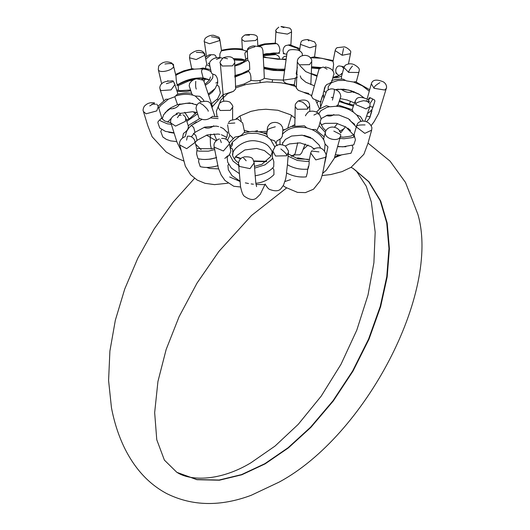 <?xml version="1.0" encoding="UTF-8"?>
<svg xmlns="http://www.w3.org/2000/svg" width="530" height="530" viewBox="0 0 530 530"><rect width="100%" height="100%" fill="white"/><g stroke="black" fill="none" stroke-linecap="round" stroke-linejoin="round"><path stroke-width="0.79" d="M308.261 166.539C307.122 172.422 309.739 164.625 309.036 161.259L306.618 161.464L297.376 160.424L288.115 156.145M287.498 164.333L286.452 172.879C292.686 176.192 299.278 177.523 306.221 176.868L307.373 172.674L307.585 169.156M255.056 175.801C263.98 174.271 270.201 171.25 273.725 166.738L273.831 161.683L272.347 157.019M243.893 156.88C249.272 156.535 252.306 157.41 253.002 159.497L254.181 162.823L255.831 183.274C262.628 182.691 268.67 179.809 273.957 174.642L273.871 169.812L272.738 167.798M337.875 146.432L342.658 146.85L353.775 144.869L355.438 139.781L354.02 134.7L356.683 125.577L356.551 127.107C355.736 125.504 358.572 124.775 365.064 124.928M351.019 153.223L353.007 147.989L352.231 145.458M325.606 158.212L327.951 146.856L325.075 144.021L323.565 138.986M369.92 106.371L372.259 107.166L373.213 106.517L374.909 101.038L374.498 99.971L370.212 97.719L369.198 97.851L368.105 100.117M366.541 115.997L369.291 116.858L370.152 116.335L371.888 109.809M369.523 89.636L355.491 81.686L353.57 82.037L346.355 80.845L343.221 79.195C338.259 78.983 334.344 79.493 331.495 80.719M353.278 92.505L353.331 91.538L351.754 91.968C349.296 92.717 346.68 92.386 343.891 90.981L340.85 89.073M341.618 98.852L347.514 100.091M344.156 66.846L340.008 66.064C336.265 65.044 334.384 71.543 336.875 73.624M363.295 121.191L360.407 116.527L356.75 114.977L353.344 112.135L352.304 109.75L337.868 104.973L337.438 106.344M354.676 124.305L350.343 120.946L349.754 119.614M347.812 128.147L350.608 130.539M232.286 154.17L232.928 153.567L232.59 149.248L231.835 148.486L230.358 148.161M221.613 138.423C225.204 138.164 227.761 139.662 229.285 142.921L230.835 151.401L229.543 154.449L227.145 157.284L227.648 162.081L231.345 168.056L239.295 173.562M266.809 134.448L267.597 137.118L270.558 139.522L274.639 140.808L277.23 145.697M276.143 143.179L276.793 141.053L280.966 138.496L282.305 136.263L282.868 130.062L282.517 127.187L280.979 124.815C278.588 122.768 275.991 122.019 273.175 122.569C270.538 122.953 268.644 124.583 267.491 127.465L266.802 134.454M286.293 154.25L287.088 155.244M282.821 130.638L291.129 126.504L304.399 125.829L306.79 127.882L311.865 129.565L315.357 129.472L324.115 136.786M303.988 135.362L310.712 137.522M316.927 130.38L319.027 125.994L320.683 119.979C321.524 119.614 321.001 117.587 319.12 113.904M316.509 112.029L319.663 108.889L326.381 105.715L330.031 106.782L336.199 106.258L337.875 104.98M326.261 115.507L326.805 115.666C329.693 116.408 332.052 116.03 333.88 114.526M333.178 97.805L331.329 97.328M353.987 134.931L353.563 137.171M367.038 99.262L371.338 83.8L374.061 88.291C373.802 86.94 375.737 85.072 379.871 82.687M336.053 77.764L336.696 76.525L338.61 77.234L341.611 76.095M332.886 70.715L333.615 64.322L333.045 61.301L321.77 58.254L310.567 57.73M326.294 92.034C322.008 92.896 325.022 83.74 328.494 84.012L331.661 82.004L333.628 74.869C334.244 75.287 334.993 68.271 325.148 67.038M188.289 125.895L189.535 124.696L199.909 118.534L202.115 119.336L191.297 125.385L193.702 127.511L194.921 132.102L194.603 132.54L204.713 127.107L216.061 126.107L218.678 126.617M187.885 136.184C190.568 135.985 192.754 137.164 194.437 139.721L197.041 149.467L196.557 153.726L197.935 158.636C203.474 160.06 209.714 159.669 216.657 157.463M227.615 124.861L228.861 133.288L229.927 135.196L232.504 137.542L232.922 138.681M202.115 119.336C205.017 120.131 207.786 119.647 210.417 117.898L212.603 116.308L218.055 116.858M198.26 115.918L199.267 118.78M204.017 127.366C207.124 128.664 210.185 128.286 213.186 126.233L213.762 125.802M229.271 142.895L234.856 137.111L239.547 136.157L241.554 135.104L243.701 132.884M193.41 133.341L195.815 135.468L197.034 140.059L196.716 140.496L207.164 134.964L217.943 134.037L219.837 134.348M195.716 104.357L196.941 105.126M179.842 103.887L177.994 106.172C175.755 108.16 173.124 109.014 170.11 108.743L169.428 108.716M175.927 114.619L176.51 113.38L178.537 112.837L180.439 113.427L181.094 113.155M212.298 105.98L203.937 81.322L202.997 80.083L196.557 78.831C193.682 79.288 191.376 80.838 189.627 83.488L189.17 85.82L191.966 94.247L193.013 95.201L195.219 95.996L199.724 96.308C202.115 98.196 203.494 99.753 203.865 100.978L203.924 101.097M174.549 83.634L173.317 81.09L172.011 80.726L170.773 81.05M220.453 57.671C215.544 57.18 211.94 58.737 209.641 62.355L209.615 64.7L211.291 72.656L212.132 73.796L214.067 74.558C217.128 74.71 219.427 83.581 215.823 82.892M211.285 71.941C209.449 70.364 206.634 69.377 202.831 68.973L201.672 70.338L201.532 71.61L203.01 77.446L203.467 78.056L209.641 79.798M174.469 108.286L173.509 108.239M216.498 57.79L215.465 55.464L214.007 54.736L209.218 54.789L205.395 57.372M245.9 60.102L244.84 53.59L245.291 52.397L247.205 51.436L243.316 50.105L242.389 49.27L241.819 39.511L244.489 41.294L255.513 40.525L257.447 38.67C256.454 40.068 261.568 32.701 245.158 34.92M209.973 66.382L206.753 64.706L205.826 66.217L205.594 68.284M204.825 79.699L204.66 79.03M248.331 70.583L248.689 71.444C250.465 73.2 251.187 76.154 250.869 80.315C257.13 81.401 261.621 80.712 264.331 78.241L263.947 69.543M234.644 66.091L239.712 64.541L247.894 60.115L249.438 62.427L249.762 69.675M263.132 54.424L273.732 52.993L278.124 53.086C281.562 52.178 279.257 43.765 276.262 43.652L275.474 43.109L264.43 43.93L257.825 45.739M289.724 44.758L286.783 45.381C283.225 45.58 281.629 52.702 284.696 53.841M286.598 56.034L284.504 56.458L282.894 57.465L282.517 59.334M211.523 36.775C217.698 37.471 220.321 38.763 219.394 40.664L219.837 39.419L221.48 50.476L219.937 53.821L219.798 57.598M247.278 50.946L245.688 50.794M210.648 69.615L202.99 68.006L199.711 68.814L194.331 69.145L192.291 68.668L183.638 70.868L175.635 74.399M203.619 78.023C194.119 77.513 185.467 79.791 177.676 84.866C176.516 85.409 176.033 77.85 176.033 76.227L173.462 65.707C174.277 63.613 171.442 63.037 164.963 64.011M178.239 86.297L178.418 90.411M170.839 122.794L164.664 120.972L161.518 118.177L158.178 121.483L157.861 122.642L159.742 128.022L165.433 131.394L174.006 132.765M191.588 93.326C187.507 92.637 182.711 92.975 177.192 94.333L174.827 96.738L168.421 99.143L165.764 99.302L158.119 106.132M174.827 96.738L177.484 104.602L189.607 102.893L197.001 105.039M204.077 81.62L204.235 80.461L205.401 79.096L201.678 79.222M244.35 61.308L243.104 60.393L242.846 59.3M279.416 59.347L279.337 57.055L278.031 55.716L275.302 54.179L274.851 54.55M263.9 68.589L273.056 70.424L284.279 70.742M337.464 76.293L336.331 76.121L334.516 76.983M333.171 60.572L314.204 56.856L310.52 57.677M320.226 68.118L313.064 67.337L311.912 67.873M233.207 156.853L232.988 156.323M256.58 186.639L255.831 183.261M242.932 157.231L246.172 160.762M311.6 150.99L318.954 151.898M286.544 155.774L275.52 156.019L272.851 150.944L275.07 146.479C277.78 144.14 281.264 144.021 285.518 146.121L288.446 150.97L288.439 152.236L286.544 155.774C287.638 155.164 285.743 152.898 280.86 148.976M288.439 152.236L287.419 164.757C293.825 168.361 300.682 169.812 307.996 169.116M340.744 134.607L333.814 131.076M370.304 97.772L369.311 99.17L368.304 99.62M369.377 101.76L363.659 100.693C357.922 101.866 355.325 103.171 355.862 104.615L355.16 101.177L352.145 109.657M348.468 63.905L350.489 53.709L342.135 55.266L343.579 48.415M356.273 81.965L359.015 71.696L358.532 72.491L348.654 72.385C348.68 71.053 349.946 68.933 352.457 66.031M341.519 79.129L341.439 76.777L343.93 67.555L348.654 72.385M280.94 26.613L283.967 27.6M314.568 56.869L316.118 44.778L314.661 41.943L307.639 39.551L308.824 40.936M244.993 34.993L249.418 35.159M203.911 53.47L204.765 55.239C205.647 53.219 202.844 52.285 196.358 52.443M195.04 79.235L194.093 78.924L186.162 81.004L178.424 84.396M204.931 78.248L202.659 78.944M161.703 129.585L160.762 131.427L162.809 136.972L166.294 139.357L170.607 140.887L176.755 141.603M156.675 104.072L158.278 106.576L156.741 110.909L146.095 113.811L143.438 111.538C143.696 111.34 142.106 110.869 144.133 106.53C146.909 103.277 150.407 102.091 154.627 102.966L149.804 105.894M172.581 81.792L166.36 83.654M187.441 136.203L186.567 140.132M180.207 114.01L177.378 117.673M182.949 114.765C185.374 116.083 186.01 118.72 185.785 118.17L188.335 126.007C188.607 128.657 186.977 131.142 183.44 133.461L182.532 137.939M220.261 139.662L221.308 142.616M198.942 158.868L198.578 161.663L200.241 166.645C205.408 167.957 211.344 167.632 218.062 165.658M173.867 82.64L174.92 84.548L177.961 94.141M228.622 164.247L227.94 165.34L228.324 169.779L232.047 175.669L239.845 181.041M267.577 130.883C266.431 129.817 269.002 128.459 275.289 126.802M305.598 115.825C305.161 115.845 305.909 114.725 307.844 112.459C308.036 111.784 312.852 109.637 318.079 112.976L313.919 115.07M319.961 108.67L326.619 91.08C329.084 88.947 331.674 88.371 334.39 89.345L334.231 92.266L332.449 100.104M310.944 95.175L312.998 98.719L320.385 101.786M321.087 101.866L320.875 100.998L323.134 94.632M323.36 67.065L327.07 69.205M247.59 51.841C246.238 50.052 248.669 48.382 254.884 46.826M217.214 85.204L218.817 86.297L220.308 92.704M220.639 57.704L216.485 59.353M196.332 89.073C195.663 88.099 195.477 85.529 195.762 81.368M208.21 111.267C208.456 110.372 206.654 108.199 202.798 104.754L199.28 102.774M228.066 123.464L234.836 123.006M212.099 107.941L212.285 105.927M285.087 69.119C277.428 69.516 270.333 68.834 263.801 67.085L262.913 50.337L261.959 47.72L260.866 46.852L253.486 45.852C250.266 46.428 248.305 47.501 247.596 49.078L247.285 51.178L247.742 59.559M264.311 78.288L272.301 79.705L283.451 80.09C283.418 82.839 287.035 84.363 294.302 84.654L295.395 78.308L296.197 77.274L297.204 76.943M297.297 74.71L296.648 74.664L296.197 73.723L297.409 67.144M230.206 148.135L232.166 145.333L232.577 143.875L232.166 142.563M240.004 115.991L241.223 120.78M287.869 127.644L291.566 115.388M308.771 93.412L303.75 92.326L298.317 90.358L296.336 88.046M299.278 64.812L297.303 62.103L297.423 60.466L298.151 58.578L300.397 56.485C303.279 55.027 306.135 55.001 308.977 56.405C313.104 60.082 311.289 61.003 311.746 61.559L309.487 64.653L299.278 64.812M234.724 62.858L232.471 65.866L222.262 66.025L220.281 63.222C219.446 62.699 220.467 60.864 223.335 57.717C235.578 53.656 234.797 63.613 234.724 62.772L235.658 89.007L233.379 91.379L222.998 94.737L223.05 97.56M301.669 152.912L299.914 154.8L293.931 154.893L295.117 153.7L297.734 142.702M218.188 107.689L219.122 104.132C219.817 102.475 223.872 99.673 229.861 102.078C232.425 104.88 233.346 106.603 232.63 107.239L230.378 110.333L220.162 110.492L218.188 107.564M309.646 105.914L307.393 109.12C308.221 107.484 306.565 105.119 302.425 102.025L298.257 100.978C293.693 105.026 295.707 105.907 295.203 106.484L294.832 125.736M293.931 154.893L291.248 156.052M266.723 161.299L253.79 160.968L266.723 161.305M235.698 156.615L240.945 158.45L235.718 156.595M223.335 57.717L227.502 58.764M307.393 109.12L297.178 109.279L295.203 106.563M267.067 131.321L258.554 131.798M233.379 91.379L227.834 93.518L220.891 99.998L216.373 111.201L217.055 116.686M254.181 162.823L250.014 168.633L239.461 166.453L238.579 164.061C238.487 165.075 237.785 159.464 242.912 157.238M313.038 149.281C319.444 146.141 323.83 148.016 326.188 154.919L325.672 157.284L315.8 159.901L310.712 153.044L310.918 152.249M272.354 156.913L272.851 150.944L274.745 147.4M322.088 175.556L330.78 174.549L342.049 171.621L351.085 167.314L363.878 154.283L367.926 143.471L371.636 130.175L364.812 133.355L356.551 127.107M340.658 135.634C339.803 142.789 323.724 139.145 325.413 132.182L323.499 139.231M371.219 125.557L374.087 121.721L378.658 113.453L386.291 88.417L384.707 90.02L374.061 88.291M364.825 121.337L369.867 106.51L366.031 108.915L355.862 104.615M229.51 143.835L223.402 150.99L214.226 147.154L214.054 146.214C213.63 143.153 215.379 140.715 219.287 138.893M194.881 140.973L194.994 142.464L186.686 148.678L179.763 144.988C179.749 146.254 177.636 139.629 185.189 136.627M229.49 154.508L233.074 161.16L238.692 165.413M254.599 168.116L264.993 164.856L271.506 159.523L272.44 158.251M274.745 146.77L270.558 139.522M267.597 137.118L264.503 135.402L256.5 133.215L247.888 133.474L239.262 136.475L232.749 141.808L230.033 146.505M324.552 150.692L325.075 144.021M323.446 139.496C321.054 135.243 317.198 131.93 311.865 129.565M306.79 127.882C296.071 125.789 287.923 127.949 282.344 134.368M280.052 139.191L279.953 144.591M361.162 121.423L356.75 114.977M353.344 112.135C348.23 108.624 342.519 106.662 336.199 106.258M329.607 106.669L326.858 107.371L320.948 110.651L318.179 114.301M319.12 125.65L325.334 132.407M339.909 138.383L344.003 138.741L352.397 137.595L354.351 136.839M370.112 103.323L372.245 100.197L372.497 98.924M369.105 91.054L362.228 85.734L353.57 82.037M345.467 80.388L337.776 80.5L331.475 82.653L328.262 86.576L328.116 89.808M339.193 101.535L353.331 106.166M363.958 97.811L358.717 93.982L351.118 90.716L343.619 89.172L334.476 89.742M343.692 68.416L341.678 66.243M299.94 65.687L305.724 71.603L317.019 76.274M332.741 78.102L338.61 77.234M311.905 66.833L321.2 67.575L311.905 66.806M191.297 125.385L188.673 128.18L186.726 131.208L185.149 136.641M197.094 150.679L199.34 151.156L208.383 151.182L214.696 149.586M227.522 140.238L229.927 135.196M218.102 118.607L210.456 117.872M205.07 159.464L210.496 159.139L216.141 157.774M224.813 158.463L227.688 155.86M168.772 132.281L174.112 133.149M192.874 103.396L185.97 103.31L179.352 104.615M185.785 118.17L185.427 121.35L175.556 126.094L170.938 123.106C170.932 123.854 168.394 116.62 177.457 114.175M178.802 115.242L181.167 115.189M177.219 91.398L186.368 91.471L190.687 90.802M205.348 85.317L209.589 82.17L212.735 77.883L212.874 74.173M174.92 84.548L171.071 89.881L160.875 90.623L159.768 88.106C159.894 84.952 162.061 80.977 170.786 81.05M211.145 54.696L205.766 59.128M206.786 64.156L204.799 54.57C205.15 54.212 204.434 53.192 202.645 51.503C199.134 49.462 194.907 50.456 189.959 54.497L189.488 57.79L191.734 68.761M276.262 43.652L265.146 44.48L259.322 46.196M263.284 57.286L286.094 59.738M299.669 50.105L297.065 48.17L288.188 45.03M290.877 45.037L291.566 31.933L287.386 34.105L276.832 32.449L275.938 31.078L275.302 43.109M243.316 50.105C236.93 48.773 229.623 49.052 221.407 50.926M245.814 60.175L241.342 58.976L233.246 58.605M202.831 68.973L199.711 68.814M194.331 69.145C187.282 70.093 181.061 72.193 175.669 75.452M159.702 120.005L160.954 121.098L167.407 123.834L171.342 124.311M186.838 121.297L197.584 113.89M201.175 101.773L195.219 95.996M193.013 95.201C187.825 93.79 182.048 94.049 175.662 95.99M191.489 125.484L196.405 121.993M168.421 99.143L160.683 105.444L158.808 108.147M143.438 111.538L147.797 125.729L152.097 136.727L166.162 151.977L175.874 157.662L183.625 160.934M151.898 104.026L155.621 104.297M170.11 108.743L165.115 112.671M208.608 95.002L212.159 92.293L214.948 88.782M209.589 79.884L205.401 79.096M193.715 79.772L188.481 81.057L178.087 85.674M234.79 77.115L248.689 71.444M243.131 60.427L234.214 60.003M275.938 54.57L263.198 55.677M319.583 68.681L311.912 68.039M316.046 45.852L309.845 47.773L300.689 44.454L300.543 43.725L299.563 50.86M337.809 146.704L345.918 146.744M311.057 152.044L311.998 150.752M366.336 100.528L369.171 103.065M342.135 55.266L335.152 50.588L333.039 61.334M219.394 40.664L209.482 43.752L204.368 41.771L206.495 56.485M158.298 69.549L158.662 66.084C162.167 61.891 166.526 60.864 171.753 63.01L173.462 65.707C174.907 70.02 158.894 74.014 158.291 69.523L161.663 83.846M204.765 55.239L196.199 59.545L189.488 57.79M235.479 156.926L240.613 158.742M253.923 161.358L266.239 161.696M291.666 156.297L294.428 155.085M350.992 167.374L353.073 168.374L369.039 181.83L380.706 201.016L387.211 223.17L389.404 248.769L387.185 276.905L380.653 306.585L368.959 339.266L352.967 371.166L333.317 400.952L310.845 427.412L288.386 447.896L265.113 463.876L241.839 474.774L219.387 480.213L196.935 479.696L176.841 472.323L164.393 460.106L156.767 439.741L154.661 412.618L157.933 381.501L166.162 349.462L179.107 316.655L197.054 283.053L218.844 251.485L251.478 215.531L286.591 187.965M177.133 472.495L196.895 479.564L219.089 480.034L241.548 474.602L264.821 463.704L288.095 447.731L310.54 427.24L332.999 400.773L352.635 370.974L368.602 339.054L380.268 306.36L386.774 276.667L388.96 248.51L386.741 222.905L380.215 200.737L368.661 181.691L352.794 168.222M264.921 184.659L260.256 194.291L256.586 197.895C253.724 200.486 249.676 199.949 244.436 196.292C243.038 195.424 241.746 192.277 240.567 186.865L238.579 164.061M309.043 161.213L310.712 153.044M283.199 185.719L285.571 187.328L297.562 192.403L305.419 192.609L313.528 189.203L320.12 180.942C323.201 174.761 324.519 161.816 326.016 156.29M265.132 184.029C266.868 187.083 268.339 188.865 269.531 189.382C275.335 191.608 279.27 191.198 281.351 188.15L283.457 185.255L285.644 178.988L286.677 173.005M322.637 173.396L326.215 170.309L334.337 158.278L340.744 135.269M334.404 127.346L337.491 123.523M349.27 104.337L350.641 101.184M334.695 157.397L338.524 155.045M240.594 186.997L233.79 186.269L225.018 180.531L221.195 175.066L218.347 168.07L214.147 146.817M227.92 183.208L214.524 184.625L205.004 183.307L197.14 180.048L190.575 174.701L185.328 166.175L179.763 144.988M238.566 162.955L235.929 160.789L233.458 157.377L232.61 155.502L232.909 153.72C232.206 149.818 243.601 138.979 255.91 140.927C262.092 141.901 266.358 143.749 268.71 146.479C270.923 149.056 272.069 151.017 272.162 152.368L270.671 156.582L261.946 164.274L254.466 166.36M309.381 159.397L297.973 158.868L288.3 153.958M282.523 143.279L285.425 139.416L291.546 136.038L302.166 135.183L312.508 138.734L319.159 145.048L320.637 148.221M282.656 144.842L282.536 142.663M320.922 118.707L327.626 115.103L338.922 115.01L348.356 118.7L356.259 126.922M325.864 130.764L323.015 127.909L320.08 122.172M337.941 104.98L340.81 96.573C340.525 93.167 338.763 90.888 335.536 89.736M354.332 134.487L350.814 136.15L343.506 137.177L340.313 136.932M334.476 89.861L337.835 89.206L348.66 90.08L359.214 94.333L363.785 97.758M353.702 105.152L344.546 102.853L339.564 100.508M341.519 73.425C342.373 73.67 340.77 74.704 336.696 76.525L332.992 77.181M335.762 72.915L339.041 75.664M317.212 75.571L311.772 73.697M191.317 136.813L194.868 132.533M227.595 131.957L227.072 136.362L225.787 139.118M214.385 148.009L212.291 148.718L196.855 148.638M220.434 127.16L223.355 128.545L227.648 132.825M198.299 116.03L196.007 108.385C196.259 105.768 197.345 103.9 199.253 102.787M195.232 142.265L196.981 140.49M221.381 134.739L226.701 137.336M180.684 113.36L192.483 111.724L196.623 112.446M181.293 150.772L177.04 142.358L170.938 123.106M210.456 76.963L209.363 80.222L205.004 84.296M190.416 90.014L180.286 90.656L176.788 90.067M170.865 119.435L170.6 118.952M163.704 100.72L160.086 89.537M247.643 57.757L243.323 61.95L234.651 65.395M209.608 64.66L208.263 63.116M217.22 99.236L217.413 99.633M263.132 54.451L266.378 53.689L279.661 53.199M286.18 59.088L277.892 59.287L266.669 57.558L263.238 56.392M257.832 45.858L257.447 38.67M259.965 80.447L260.117 82.19M283.206 53.609L286.843 54.279M233.26 58.618L241.117 58.969L245.754 60.234M176.907 85.522C179.743 83.018 184.619 80.838 191.542 78.983L203.467 78.056M177.735 84.224L178.232 86.251M193.477 111.823L195.477 113.831M196.955 111.989L190.19 118.124L186.434 120.098M162.18 119.038L163.631 114.791L167.871 109.922L170.792 107.795L177.484 104.602M167.566 122.158L171.349 118.336M246.602 71.53L245.012 72.584L234.763 76.446M284.676 70.086L277.382 70.205L263.854 67.767M314.396 85.82L305.843 82.243L301.159 78.308L300.245 75.896M313.237 67.343L313.31 66.813M340.2 98.746L342.128 98.964M347.07 100.004L354.517 102.926M321.081 124.934L325.062 123.364L336.378 123.271L345.832 126.968L353.603 134.931M285.306 145.975L289.506 143.908L300.079 142.868L310.991 146.545L314.562 149.241M234.346 158.881L236.267 155.88L244.873 149.957L256.619 148.433L264.424 150.573L270.976 155.972M257.587 130.612L254.612 131.394M299.682 176.901L303.736 177.04M297.549 157.847L307.817 159.629M334.569 157.708L341.108 155.111M371.636 130.175L371.908 127.67C369.377 119.926 359.877 119.528 357.406 123.96L356.683 125.584M345.427 126.723L340.684 132.917C339.048 127.054 330.091 124.47 325.99 130.506L325.486 131.831M339.339 131.506L344.149 128.624M386.291 88.417C386.324 88.994 387.814 84.919 383.488 81.938C371.298 76.691 371.47 84.634 371.338 83.8M369.867 106.51L370.106 103.297M369.211 101.382C368.569 98.633 358.412 95.241 356.206 99.315L355.16 101.177M350.489 53.709L350.628 52.437C352 51.138 345.481 46.348 343.924 46.912L336.961 47.7L335.55 49.297L335.152 50.588M359.015 71.696L359.247 70.344C359.744 68.781 358.128 66.926 354.391 64.773C351.377 63.328 348.309 63.507 345.182 65.303L343.93 67.555M274.805 52.993L274.752 54.02M273.646 68.873L273.546 69.894M272.506 79.725L272.241 81.965M278.806 27.149C276.077 29.468 275.123 30.773 275.938 31.078M291.566 31.933L291.261 29.832L289.85 28.163L281.304 26.5M307.639 39.551C303.597 39.796 301.385 40.644 301.014 42.102L300.543 43.725M217.499 98.924L217.671 99.355M219.837 39.419L219.029 37.292L213.544 35.258C210.542 35.093 207.767 36.106 205.216 38.306C204.196 40.512 203.917 41.665 204.368 41.771M244.933 35.013C239.977 38.312 242.402 39.101 241.819 39.511M244.641 84.846L244.555 83.833M243.707 73.299L243.674 72.862M193.622 78.559L193.715 78.996M158.278 106.576L162.101 118.952M201.055 149.652L195.789 144.312M218.605 168.904L209.754 168.447L206.528 167.414M216.187 140.708L206.481 135.17M189.018 118.813L184.705 112.28M317.205 102.76L318.179 101.323M293.693 85.794L293.978 84.667M323.101 67.078C317.132 69.079 319.252 70.424 318.537 70.728L311.64 95.877M302.431 55.763L302.266 53.543C301.226 51.648 299.503 50.443 297.105 49.926C291.911 49.316 288.982 49.641 288.32 50.88C287.094 52.516 286.631 53.437 286.929 53.636L283.232 80.613M220.685 57.71L222.514 58.273M200.241 102.197C211.834 98.779 210.768 106.166 211.205 105.258L214.915 116.421M228.675 122.291L230.557 120.423L237.606 118.959L242.66 122.887L244.648 132.493M263.947 69.549L263.814 67.018M266.802 134.434C262.741 132.314 257.779 131.301 251.909 131.394L243.886 132.705M367.376 113.433L368.993 112.545L372.146 109.405L374.869 101.303M323.777 98.149L323.267 93.161L325.466 86.059M289.731 44.758L299.867 48.628M221.394 50.31C227.648 49.012 232.749 48.058 242.323 49.052M249.756 69.682L241.693 73.617L234.73 75.585M208.277 94.022L215.134 88.57L217.724 83.078L217.691 81.487M167.884 80.653L167.593 81.044M211.543 103.728L217.605 98.805L220.288 93.234L220.255 91.611M235.413 86.463L244.111 83.998L251.266 80.427M233.882 59.406L242.866 59.592M283.63 80.083L293.719 78.645M294.084 78.553L297.178 77.506M263.158 54.968L275.004 54.027M294.064 84.667L296.376 87.596M304.101 92.584L311.766 95.413M322.512 95.625L320.319 102.734L320.577 106.974M353.331 91.531L354.424 91.942M366.528 121.781L369.721 117.978L371.914 110.869M351.019 153.216L340.134 155.111L335.656 154.733M324.174 165.493L326.301 156.092M210.755 134.169L210.271 136.263L210.456 145.034L211.404 148.963M296.316 88.152L297.303 62.103M223.72 101.25L220.281 63.163M223.011 94.731L212.411 106.649M214.021 133.865L216.75 140.238M235.545 87.874L246.364 84.409L266.815 81.865L281.198 82.852L288.38 84.27L295.177 86.304M229.656 176.967L239.878 181.399M245.35 182.877L248.497 183.506M251.134 183.923L253.406 184.208M256.023 184.453L265.457 184.639M284.968 181.532L290.539 179.637M232.61 119.356L232.63 107.325M301.702 152.845L305.247 143.955M309.805 111.479L309.646 105.967M294.196 154.793L291.275 156.065M315.748 100.442L319.544 108.975M303.233 149.4L308.062 145.015M244.231 130.353L249.166 131.612M263.284 132.97L266.941 132.851M282.874 130.009L284.352 129.525M291.825 126.319L294.925 124.49M236.135 118.786L240.117 115.918L250.922 111.366L258.514 109.816L265.908 109.253L277.852 110.253L290.526 114.758L295.23 118.236M309.646 106.026C309.599 106.305 310.507 97.162 298.257 100.978M311.746 61.493L310.845 84.621M177.431 472.661C190.893 481.114 220.208 481.286 250.796 462.869L275.043 446.061L298.218 424.358L321.187 396.155L341.015 364.262L356.803 330.117L368.019 294.998L373.895 262.767L375.18 232.107L371.331 201.976L366.243 186.209L356.326 170.978L352.887 168.268M194.55 178.325L173.237 202.049L154.131 228.973L137.793 258.256L124.742 289.002L115.335 320.252L109.902 351.065L108.584 380.507L111.452 407.696C114.275 422.496 118.674 436.005 124.656 448.234C135.024 469.083 149.076 484.215 166.817 493.635C192.304 506.216 220.427 506.773 251.194 495.298L279.131 482.101C365.064 435.985 440.562 292.427 417.918 214.425L405.496 182.433L390.047 161.113L368.019 143.113"/></g></svg>
